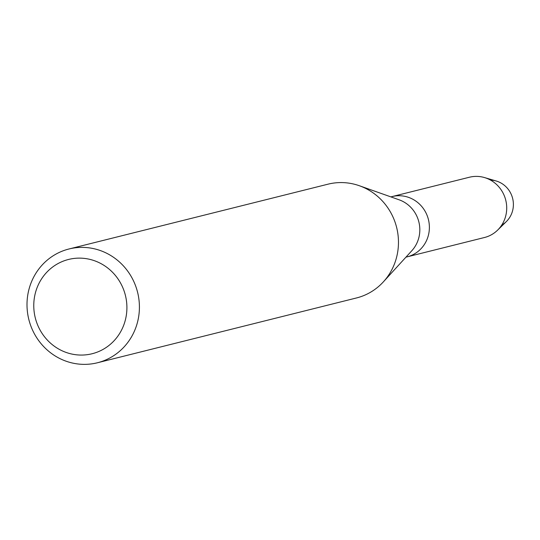 <?xml version="1.0" encoding="UTF-8"?>
<svg xmlns="http://www.w3.org/2000/svg" width="540" height="540" viewBox="0 0 540 540"><rect width="100%" height="100%" fill="white"/><g stroke="black" fill="none" stroke-linecap="round" stroke-linejoin="round"><path stroke-width="0.81" d="M490.536 180.103A23.963 22.903 76 0 1 511.245 194.373A23.963 22.903 76 0 1 501.768 225.025M68.972 248.987L328.023 184.174A58.644 56.052 76 0 1 359.33 185.726L399.094 199.793A31.064 29.693 76 0 1 417.042 216.628A31.064 29.693 76 0 1 411.831 250.715L383.38 281.853A58.644 56.052 76 0 1 356.495 297.959L97.443 362.765A58.644 56.052 76 0 1 32.252 329.434A58.644 56.052 76 0 1 68.972 248.987A58.644 56.052 76 0 1 134.163 282.319A58.644 56.052 76 0 1 97.443 362.765M484.448 177.552A31.064 29.693 76 0 1 503.935 194.893A31.064 29.693 76 0 1 497.603 230.141L506.358 221.562A23.963 22.903 76 0 0 511.245 194.373A23.963 22.903 76 0 0 496.206 181.001L484.448 177.552A31.064 29.693 76 0 0 469.409 177.235L392.074 196.58A31.064 29.693 76 0 1 426.607 214.238A31.064 29.693 76 0 1 407.153 256.851L405.945 257.155M359.33 185.726A58.644 56.052 76 0 1 393.214 217.505A58.644 56.052 76 0 1 383.38 281.853M122.56 287.078A48.593 46.44 76 0 1 100.001 350.96A48.593 46.44 76 0 1 38.117 326.113A48.593 46.44 76 0 1 60.683 262.231A48.593 46.44 76 0 1 122.56 287.078M497.603 230.141A31.064 29.693 76 0 1 484.488 237.506L407.153 256.851A31.064 29.693 76 0 0 426.607 214.238A31.064 29.693 76 0 0 392.074 196.58L390.865 196.884"/></g></svg>
